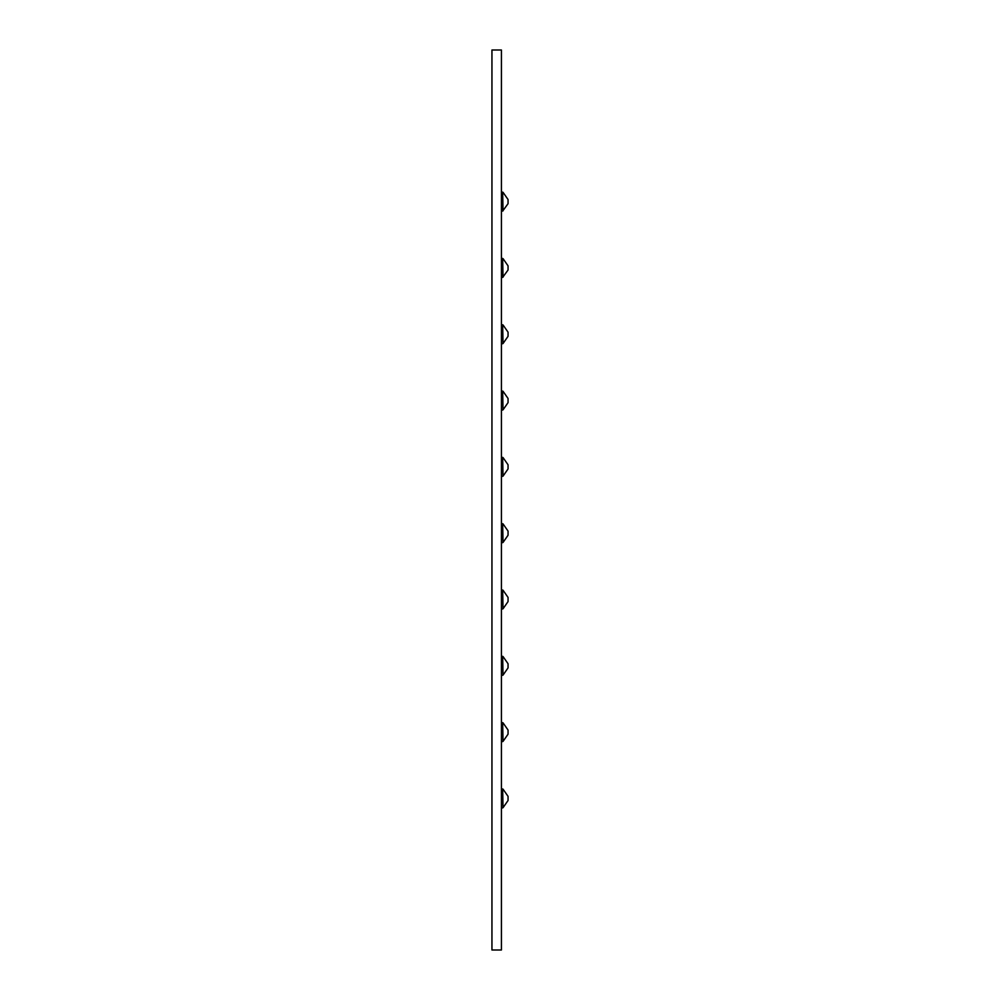 <?xml version="1.0" encoding="UTF-8"?>
<svg xmlns="http://www.w3.org/2000/svg" width="1000" height="1000" viewBox="0 0 1000 1000"><rect width="100%" height="100%" fill="white"/><g stroke="black" fill="none" stroke-linecap="round" stroke-linejoin="round"><path stroke-width="1.5" d="M508.05 466.863L508.05 464.925L508.05 466.863M502.65 476.325L501.425 476.325L501.425 457.388L502.65 457.388L503.038 476.125L502.65 457.388M508.05 665.825L508.05 667.763L508.05 665.825M502.65 675.3L501.425 675.3L501.425 656.35L502.65 656.35L503.038 675.1L502.65 656.35M508.05 732.125L508.05 730.188L508.05 732.125M502.65 741.587L501.425 741.587L501.425 722.65L502.65 722.65L503.038 741.388L502.65 722.65M508.05 599.513L508.05 597.575L508.05 599.513M502.65 608.987L501.425 608.987L501.425 590.037L502.65 590.037L503.038 608.775L502.65 590.037M508.05 201.612L508.05 203.55L508.05 201.612M508.05 334.25L508.05 336.188L508.05 334.25M502.65 343.725L501.425 343.725L501.425 324.775L502.65 324.775L503.038 343.512L502.65 324.775M508.05 400.562L508.05 398.625L508.05 400.562M502.65 410.037L501.425 410.037L501.425 391.087L502.65 391.087L503.038 409.825L502.65 391.087M508.05 533.175L508.05 531.237L508.05 533.175M502.65 542.65L501.425 542.65L501.425 523.7L502.65 523.7L503.038 542.438L502.65 523.7M508.05 798.438L508.05 796.5L508.05 798.438M502.65 807.913L501.425 807.913L501.425 788.962L502.65 788.962L503.038 807.7L502.65 788.962M508.05 267.925L508.05 265.988L508.05 267.925M491.95 950L491.95 50L501.425 50L501.425 950L491.95 950M508.05 464.925L508.05 468.787M508.05 663.888L508.05 667.763M508.05 730.188L508.05 734.05M508.05 597.575L508.05 601.45M508.05 199.675L508.05 203.55M503.038 210.875L502.65 192.138L502.65 211.088L507.962 203.812M508.05 332.312L508.05 336.188M508.05 398.625L508.05 402.5M508.05 531.237L508.05 535.1M508.05 796.5L508.05 800.375M508.05 265.988L508.05 269.862M503.038 277.188L502.65 258.45L502.65 277.4L507.962 270.125M507.962 464.65L503.038 457.587M507.962 469.062L503.038 476.125M507.962 663.612L503.038 656.55M507.962 668.025L503.038 675.1M507.962 729.912L503.038 722.85M507.962 734.325L503.038 741.388M507.962 597.3L503.038 590.237M507.962 601.712L503.038 608.775M507.962 199.4L503.038 192.338M501.425 211.088L502.65 211.088M501.425 192.138L502.65 192.138M507.962 332.038L503.038 324.975M507.962 336.45L503.038 343.512M507.962 398.35L503.038 391.287M507.962 402.762L503.038 409.825M507.962 530.962L503.038 523.9M507.962 535.375L503.038 542.438M507.962 796.225L503.038 789.163M507.962 800.638L503.038 807.7M507.962 265.712L503.038 258.65M501.425 277.4L502.65 277.4M501.425 258.45L502.65 258.45"/></g></svg>
